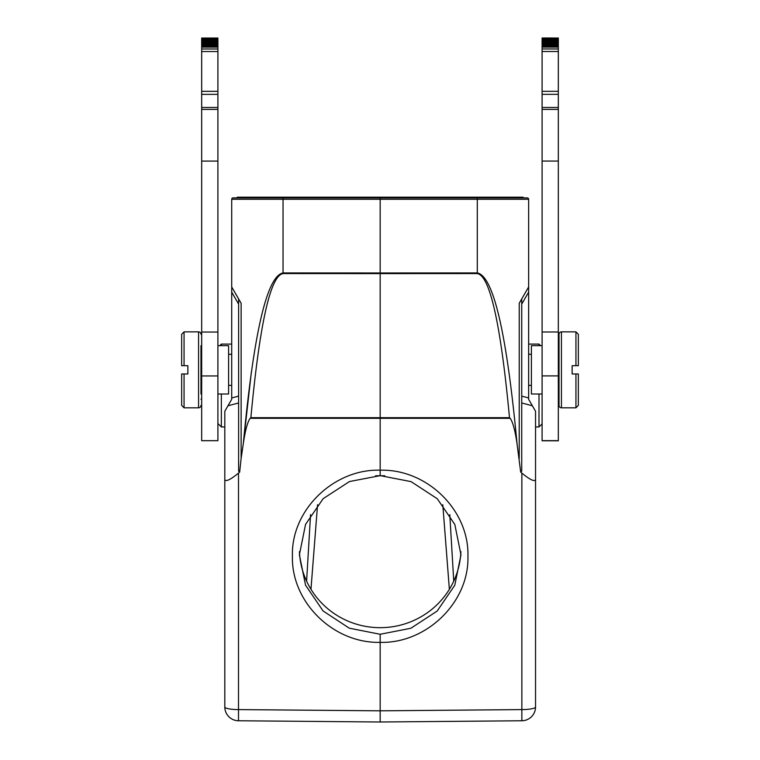 <?xml version="1.0" encoding="UTF-8"?>
<svg xmlns="http://www.w3.org/2000/svg" width="760" height="760" viewBox="0 0 760 760"><rect width="100%" height="100%" fill="white"/><g stroke="black" fill="none" stroke-linecap="round" stroke-linejoin="round"><path stroke-width="1.14" d="M237.234 197.894L237.234 197.201L523.108 197.201L523.108 197.894L527.25 197.894L380.171 197.894L380.171 199.272L283.043 199.272L283.043 272.925C266.95 275.937 253.716 332.813 243.323 443.555L251.389 371.849M510.207 418.323L509.494 417.677C500.669 323.731 489.943 275.699 477.299 273.581L380.171 273.619L380.171 470.193C426.977 468.853 469.262 510.169 467.932 556.263C469.291 602.347 426.341 643.692 380.171 642.361L380.171 722L238.498 720.765L380.171 722L521.854 720.765L521.854 473.09L520.686 472.131L517.019 443.555C515.128 430.549 512.857 422.142 510.207 418.323L250.135 418.323C247.503 422.075 245.233 430.492 243.323 443.555L241.129 458.423L241.129 303.278L231.714 286.966L231.714 199.272A1.377 1.377 0 0 1 233.092 197.894A1.377 1.377 0 0 0 231.714 199.272L283.043 199.272L283.062 197.894L233.092 197.894A1.377 1.377 0 0 0 231.714 199.272M241.129 458.423L239.656 472.131L238.611 471.143L238.611 298.927L231.714 286.966L231.714 399.304L227.971 405.773L238.611 402.981L238.611 396.131L231.714 397.945M380.171 199.272L380.171 272.973L477.299 272.925L477.299 199.272L380.171 199.272M517.019 443.555C506.635 332.813 493.392 275.937 477.299 272.925L477.299 273.581M519.222 458.423L519.222 303.278L528.637 286.966L528.637 399.304L535.543 411.264L535.543 706.952A13.813 13.813 0 0 1 521.854 720.765M527.25 197.894A1.377 1.377 0 0 1 528.637 199.272A1.377 1.377 0 0 0 527.25 197.894A1.377 1.377 0 0 1 528.637 199.272L528.637 286.966M520.686 472.131L521.731 471.143L520.686 472.131M535.543 666.757L535.543 706.952A13.813 2.631 0 0 1 521.854 709.593L380.171 710.828L238.498 709.593L238.498 720.765A13.813 13.813 0 0 1 224.808 706.952A13.813 2.631 0 0 0 238.498 709.593L238.498 473.09L239.656 472.131M535.543 652.792L535.543 453.739M521.854 473.09C529.796 479.626 534.356 481.84 535.543 479.731M380.171 475.646L380.171 470.193C334.001 468.702 291.051 509.903 292.419 555.997C291.08 602.082 333.374 643.539 380.171 642.361L380.171 634.267L349.286 628.188L323.066 610.954L305.539 585.181L299.383 554.809L305.558 524.4L323.152 498.664L349.495 481.536L380.171 475.646L411.055 481.622L437.285 498.759L454.812 524.457L460.969 554.809L454.784 585.238L437.19 611.04L410.846 628.273L380.171 634.267M238.498 473.09C230.555 479.626 225.986 481.84 224.808 479.731L224.808 706.952M224.808 479.731L224.808 411.264L227.971 405.773M224.808 501.942L224.808 453.739M380.171 722L380.171 710.828M238.611 298.927L238.611 304.104L231.714 292.144M250.135 418.323L250.866 417.677C259.673 323.722 270.398 275.69 283.043 273.581L283.043 272.925L380.171 272.973L380.171 273.619L283.043 273.581M460.892 551.589A80.788 79.306 0 0 1 380.171 627.674A80.788 79.306 0 0 1 299.449 551.589M310.565 514.567L306.603 581.153M310.973 589.304L317.556 504.725M375.592 475.769L384.75 475.769M442.795 504.725L449.369 589.294M453.748 581.144L449.787 514.586M380.171 197.894L283.062 197.894M521.731 298.927L521.731 471.143M531.401 354.293L528.637 354.293M531.401 385.367L528.637 385.367M542.098 345.667L531.401 345.667L531.401 394.003L542.098 394.003M559.018 394.003L559.018 334.267L559.018 405.394L559.018 394.003L558.325 394.003M558.325 345.667L559.018 345.667M558.325 38L558.325 440.8L542.098 440.8L542.098 38L558.325 38.019L542.098 38M542.098 109.392L558.325 109.392M542.098 440.658L558.325 440.658L542.098 440.658M558.325 440.8L542.098 440.8M542.098 51.509L558.325 51.509M542.098 48.963L558.325 48.963M542.098 45.971L558.325 45.971M572.137 373.977L575.938 373.977L572.137 373.977L572.137 365.693L578.35 365.693L575.938 365.693L575.938 331.854L561.431 331.854A2.413 2.413 0 0 0 559.018 334.267M575.938 373.977L578.35 373.977L575.938 373.977L575.938 407.816L561.431 407.816A2.413 2.413 0 0 1 559.018 405.394M575.938 407.816L578.35 405.394L578.35 373.977M578.35 365.693L578.35 334.267L578.35 365.693M540.569 345.667L538.992 344.09L538.992 345.667M538.992 394.003L538.992 426.949L542.098 423.842M217.901 423.5L221.35 426.949L221.35 394.003M217.901 440.686L201.675 440.686L201.675 38.038L217.901 38.029L217.901 440.686L201.675 440.686M217.901 109.392L201.675 109.392M217.901 38.038L201.675 38.038M201.675 51.537L217.901 51.537M201.675 48.982L217.901 48.982M201.675 45.989L217.901 45.989M217.901 394.003L228.598 394.003L228.598 345.667L217.901 345.667M201.675 345.667L200.982 345.667L200.982 394.003L201.675 394.003M231.714 385.367L228.598 385.367M231.714 354.293L228.598 354.293M200.982 394.003L200.982 345.667M200.982 405.394A2.413 2.413 0 0 1 198.569 407.816L184.062 407.816L181.649 405.394L181.649 373.977L187.862 373.977L187.862 365.693L181.649 365.693L184.062 365.693L184.062 331.854L181.649 334.267L181.649 365.693M200.982 334.267A2.413 2.413 0 0 0 198.569 331.854L184.062 331.854M184.062 407.816L184.062 373.977L181.649 373.977L181.649 405.394M221.35 345.667L221.35 344.09L231.714 344.09M528.637 199.272L477.299 199.272L477.289 197.894M521.731 402.981L532.37 405.773M250.866 417.677L509.494 417.677M283.499 197.201L283.499 197.894M476.843 197.894L476.843 197.201M521.731 304.104L528.637 292.144M528.637 397.945L521.731 396.131M558.325 375.896L542.098 375.896M542.098 331.987L558.325 331.987M542.098 107.473L558.325 107.473M558.325 94.344L542.098 94.344M558.325 91.314L542.098 91.314M542.098 47.091L558.325 47.091M542.098 45.191L558.325 45.191M542.098 44.365L558.325 44.365M542.098 43.51L558.325 43.51M542.098 42.75L558.325 42.75M542.098 42.056L558.325 42.056M542.098 41.41L558.325 41.41M542.098 40.812L558.325 40.812M542.098 40.28L558.325 40.28M542.098 39.805L558.325 39.805M542.098 39.377L558.325 39.377M542.098 39.007L558.325 39.007M542.098 38.703L558.325 38.703M542.098 38.447L558.325 38.447M542.098 38.247L558.325 38.247M542.098 38.114L558.325 38.114M561.431 331.854L561.431 407.816M217.901 375.943L201.675 375.943M201.675 332.044L217.901 332.044M201.675 107.473L217.901 107.473M217.901 94.363L201.675 94.363M217.901 91.333L201.675 91.333M201.675 47.111L217.901 47.111M201.675 45.211L217.901 45.211M201.675 44.384L217.901 44.384M201.675 43.529L217.901 43.529M201.675 42.769L217.901 42.769M201.675 42.075L217.901 42.075M201.675 41.429L217.901 41.429M201.675 40.831L217.901 40.831M201.675 40.289L217.901 40.289M201.675 39.814L217.901 39.814M201.675 39.387L217.901 39.387M201.675 39.026L217.901 39.026M201.675 38.712L217.901 38.712M201.675 38.456L217.901 38.456M201.675 38.257L217.901 38.257M201.675 38.114L217.901 38.114M198.569 407.816L198.569 331.854M558.325 161.053L542.098 161.053M558.325 399.161L559.018 399.161M575.938 331.854L578.35 334.267M221.35 426.949L224.808 426.949M535.543 426.949L538.992 426.949M217.901 161.082L201.675 161.082M200.982 399.161L201.675 399.161M219.773 345.667L221.35 344.09M528.637 344.09L538.992 344.09"/></g></svg>
